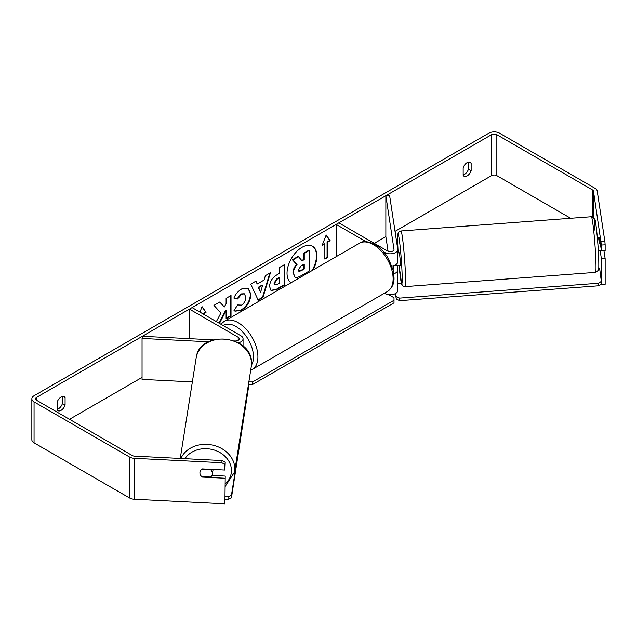 <?xml version="1.0" encoding="UTF-8"?>
<svg xmlns="http://www.w3.org/2000/svg" width="637" height="637" viewBox="0 0 637 637"><rect width="100%" height="100%" fill="white"/><g stroke="black" fill="none" stroke-linecap="round" stroke-linejoin="round"><path stroke-width="0.96" d="M393.785 273.791A7.525 4.34 0 0 0 397.759 269.961A7.525 4.34 0 0 0 397.727 269.578L397.098 265.43M366.06 241.67L336.153 224.407L338.812 222.87L387.575 251.018A3.758 2.174 180 0 0 391.675 251.488A3.758 2.174 180 0 0 393.992 249.481A3.758 2.174 180 0 0 393.977 249.298L385.855 195.702L389.605 195.519L397.727 249.107A7.525 4.34 180 0 1 397.759 249.481A7.525 4.34 180 0 1 393.109 253.494A7.525 4.34 180 0 1 384.915 252.555L383.601 251.798M397.759 249.481L397.759 261.767A7.525 4.34 180 0 1 391.882 266.003M336.153 224.407L336.153 256.687M397.759 269.961L397.759 290.432A7.525 4.34 180 0 1 393.109 294.445A7.525 4.34 180 0 1 384.915 293.506L384.437 293.235M393.348 271.179A3.758 2.174 0 0 0 393.992 269.961A3.758 2.174 0 0 0 393.977 269.769L393.363 265.717M385.855 195.702L385.855 236.653L388.068 251.265M213.212 339.855L142.377 336.28L142.051 338.438L208.426 341.798M142.051 338.438L142.051 379.389L192.358 381.929M238.437 342.81A7.525 4.34 0 0 0 243.047 338.804A7.525 4.34 0 0 0 240.842 335.731L192.087 307.583L189.428 309.112L189.428 338.653M234.615 340.938L235.196 340.97A3.758 2.174 0 0 0 239.289 338.804A3.758 2.174 0 0 0 238.182 337.268L189.428 309.112M213.013 469.453A6.266 5.207 9 0 1 213.021 469.668A6.266 5.207 9 0 1 212.965 470.329L212.36 474.127A6.266 5.207 9 0 1 210.616 477.033L201.698 476.58A6.266 5.207 9 0 1 200.727 475.441A6.266 5.096 8.6 0 1 199.962 472.264A6.266 5.096 8.6 0 1 202.415 468.92L224.901 470.05L224.901 464.365L221.78 462.725L222.106 460.567L225.227 462.199L224.901 470.05M201.857 469.278L210.64 469.716A6.266 5.207 9 0 1 212.416 473.466A6.266 5.207 9 0 1 212.36 474.127M199.922 472.837A6.266 5.207 9 0 1 199.97 472.208M312.011 270.621A21.14 12.207 120 0 0 312.321 246.177M312.886 270.12A21.14 12.207 120 0 0 312.552 246.296A21.14 12.207 120 0 0 301.978 247.347A21.14 12.207 120 0 0 288.258 265.669A21.14 12.207 120 0 0 291.069 282.717M570.672 218.276L496.844 175.653A3.758 2.174 0 0 0 491.525 175.653L395.036 231.358M385.855 236.653L374.277 243.342M142.051 377.415L69.521 419.289M601.129 241.734L604.879 241.542L605.15 244.823L601.4 245.014L593.477 191.211A3.758 2.174 0 0 0 592.386 189.866L496.844 134.702A3.758 2.174 0 0 0 491.525 134.702L36.715 397.281A3.758 2.174 0 0 0 35.608 398.818A3.758 2.174 0 0 0 36.715 400.355L132.257 455.519A3.758 2.174 0 0 0 134.59 456.14L222.106 460.567M218.825 323.015L220.004 322.338L226.111 310.506L226.111 318.811L231.024 315.976L231.024 295.496L226.111 298.339L226.111 303.634L224.312 306.978L219.853 301.946L213.952 305.354L220.896 313.022L216.357 321.589M257.244 283.991L264.116 280.025L265.366 275.67L270.438 272.747L262.938 297.567L258.232 300.29L250.731 284.126L255.963 281.1L257.244 283.991L255.7 281.251M463.155 167.786A6.266 3.623 -60 0 1 470.273 162.284A6.266 3.623 -60 0 1 471.133 163.183L471.133 170.716A6.266 3.623 -60 0 1 467.144 175.908A6.266 3.623 -60 0 1 464.007 176.218A6.266 3.623 -60 0 1 463.155 175.318L463.155 167.786M57.107 402.218L57.107 409.75A6.266 3.623 120 0 0 57.959 410.65A6.266 3.623 120 0 0 61.096 410.339A6.266 3.623 120 0 0 65.085 405.148L65.085 397.615A6.266 3.623 120 0 0 64.226 396.716A6.266 3.623 120 0 0 57.107 402.218M199.938 312.114L202.056 306.636L206.046 312.313L203.386 314.105M327.506 242.187L330.165 240.659L326.176 234.981L322.187 245.261L324.846 243.724L324.846 259.084L327.506 257.547L327.506 242.187L327.068 241.933L327.068 257.292L327.506 257.547M269.547 286.539L269.547 286.483C269.881 281.419 272.421 277.493 277.167 274.706L279.603 273.305L279.603 267.452L284.516 264.618L284.516 285.089L276.912 289.477L271.171 290.504L269.547 286.539M237.705 304.948L241.582 305.115C244.234 303.268 245.643 300.648 245.81 297.256L244.441 293.872L241.582 294.175L237.585 298.968L233.883 298.06C235.372 294.334 237.991 291.276 241.734 288.903L248.247 288.195L250.882 294.27C250.452 301.054 247.331 306.405 241.534 310.315L235.021 311.19L234.01 310.394L237.705 304.948L238.071 305.234M57.107 409.336A6.266 3.623 120 0 0 58.437 408.803A6.266 3.623 120 0 0 62.426 403.611L62.426 396.493M468.474 162.069L468.474 169.179A6.266 3.623 -60 0 1 464.484 174.371A6.266 3.623 -60 0 1 463.155 174.904M604.879 241.542L597.219 191.02A7.525 4.34 0 0 0 595.046 188.329L499.504 133.165A7.525 4.34 0 0 0 488.866 133.165L34.056 395.744A7.525 4.34 0 0 0 31.85 398.818A7.525 4.34 0 0 0 34.056 401.891L129.598 457.055A7.525 4.34 0 0 0 134.264 458.306L221.78 462.725M31.85 398.818L31.85 439.769A7.525 4.34 0 0 0 34.056 442.842L129.598 497.999A7.525 4.34 0 0 0 134.264 499.257L224.901 503.835L225.227 476.078L224.901 503.835M224.901 478.244L202.415 477.105A6.266 5.096 8.6 0 1 201.73 476.58M225.227 462.199L224.901 464.365M225.227 476.078L211.954 475.409M601.4 245.014L601.4 250.707L605.15 250.516L605.15 244.823M601.4 283.911L601.4 284.484L601.32 283.967M598.995 268.607L598.788 267.245M600.094 250.237L601.4 258.893L601.4 280.169M599.345 237.919A6.266 0.446 87.1 0 1 599.433 237.72L601.4 250.707M601.4 258.893L605.15 258.702L605.15 284.301L601.4 284.484M605.15 258.702L603.916 250.58M471.133 163.183L469.071 161.997M471.133 170.716L468.474 169.179M202.486 476.619L202.415 477.105M65.085 397.615L63.023 396.421M65.085 405.148L62.426 403.611M292.956 272.915L292.956 272.859C293.068 269.666 294.286 266.863 296.611 264.451L292.367 259.745L292.813 260L298.498 256.719L302.081 260.867L304.239 259.617L304.239 253.407L309.16 250.564L309.16 271.075L300.76 275.932C298.068 277.445 296.141 277.812 294.971 277.047L293.394 273.114C293.514 269.921 294.732 267.118 297.057 264.705L292.813 260M298.498 256.719L298.06 256.456L292.367 259.745M301.787 260.525L303.793 259.363L303.793 253.152L308.722 250.301L309.16 250.564M294.565 276.808L293.394 273.177M303.793 253.152L304.239 253.407M303.793 259.363L304.239 259.617M296.611 264.451L297.057 264.705M201.961 306.883L206.046 312.313M205.608 312.058L202.948 313.595L203.386 313.85M327.068 257.292L324.846 258.574M322.441 244.6L324.846 243.724M327.068 241.933L329.727 240.396L330.165 240.659M329.727 240.396L326.08 235.22M269.809 273.106L262.492 297.312L262.938 297.567M262.492 297.312L258.041 299.884M262.611 285.288L262.165 285.034L258.216 287.311L260.621 292.216L262.611 285.288L258.654 287.566L260.621 292.216M258.216 287.311L258.654 287.566M284.07 264.873L284.07 284.835L284.516 285.089M284.07 284.835L276.474 289.222L270.956 290.361M279.603 277.748L277.27 279.094L274.459 283.385L275.057 284.938L277.294 284.492L279.603 283.162L279.603 277.748L279.157 277.493L276.824 278.839L274.014 283.123L274.85 284.779M219.709 302.034L224.312 306.978M226.111 318.301L230.586 315.721L231.024 315.976M230.586 315.721L230.586 295.759M218.38 322.76L219.566 322.083L225.665 310.251L226.111 310.506M219.566 322.083L220.004 322.338M248.024 288.075L250.437 294.015C250.007 300.799 246.893 306.15 241.089 310.06L234.806 311.055M244.21 293.761L241.136 293.912L237.139 298.713L237.585 298.968M237.139 298.713L233.946 297.933M298.347 269.905L298.88 271.298L301.014 270.86L304.239 268.997L304.239 264.076L300.99 265.947L298.347 269.905M298.681 271.131L304.239 268.997M303.793 268.742L303.793 264.331M388.737 294.692L394 297.726L394 300.29L252.594 381.929L252.594 384.485L248.438 384.485M394 300.29L394 302.846L252.594 384.485M248.844 381.929L252.594 381.929M228.046 496.828L228.038 499.44L231.43 497.871L248.86 385.13L231.438 495.26L228.046 496.828L225.227 496.685M225.227 499.297L228.038 499.44M231.43 497.871L231.438 495.26M248.39 384.82L248.86 385.13M600.245 243.055L599.306 243.127L598.581 237.872L597.379 237.967M598.645 237.967L599.465 237.904M601.32 250.15L598.318 250.468M397.759 252.905L399.447 252.778L400.466 262.635L400.386 265.279L397.822 265.374M397.886 265.47L393.57 265.693M397.759 283.672L401.421 283.393M598.684 268.631L599.64 268.559L601.647 283.736L598.804 285.774L399.67 300.672L396.278 299.103L395.704 293.41M396.278 299.103L395.434 293.569M598.804 285.774L598.708 283.218L399.574 298.116L399.67 300.672M598.708 283.218L601.559 281.18M396.182 296.547L399.574 298.116M384.915 252.555L384.915 253.391M384.915 292.956L384.915 293.506M238.182 337.268L238.182 340.341M180.255 458.449L196.148 357.978A27.901 23.163 9 0 1 225.554 339.226A27.901 23.163 9 0 1 251.496 363.735A27.901 23.163 9 0 1 251.257 366.689L234.599 471.985A27.901 23.163 -171 0 0 234.838 469.031A27.901 23.163 -171 0 0 211.858 444.96A27.901 23.163 -171 0 0 180.9 458.481M184.945 458.688A24.763 20.559 9 0 1 212.718 449.611A24.763 20.559 9 0 1 231.438 470.6A24.763 20.559 9 0 1 225.227 483.937M491.525 134.702L491.525 175.653M36.715 397.281L36.715 400.355M134.264 458.306L134.264 499.257M496.844 134.702L496.844 175.653M592.386 189.866L592.386 216.819M593.477 191.211L593.477 217.328M34.056 401.891L34.056 442.842M129.598 457.055L129.598 497.999M292.956 272.859L293.394 273.114M276.474 289.222L276.912 289.477M274.014 283.186L274.459 283.441M276.824 278.839L277.27 279.094M274.014 283.123L274.459 283.385M250.437 293.96L250.882 294.214M250.437 294.015L250.882 294.27M241.089 310.06L241.534 310.315M241.136 293.912L241.582 294.175M300.568 270.606L301.014 270.86M387.336 291.563A27.901 16.108 -120 0 0 391.612 269.204A27.901 16.108 -120 0 0 373.386 244.624A27.901 16.108 -120 0 0 359.435 243.238C362.588 240.738 367.756 241.144 374.954 244.465C380.313 247.666 384.844 252.435 388.538 258.773L393.109 270.128C394.414 278.688 395.553 285.272 387.336 291.563L250.683 370.328M359.435 243.238L224.24 321.295A27.901 16.108 60 0 1 238.182 322.68A27.901 16.108 60 0 1 256.408 347.261A27.901 16.108 60 0 1 252.133 369.619M251.44 365.136A24.763 14.301 -120 0 0 235.969 326.518A24.763 14.301 -120 0 0 223.189 325.539M595.866 260.589A27.901 1.505 -94.3 0 0 593.811 231.701A27.901 1.505 -94.3 0 0 591.351 216.731L594.767 219.088C595.675 219.287 598.254 243.374 598.724 258.678C598.987 272.851 598.525 268.265 598.231 270.454L595.515 272.365A27.901 1.505 -94.3 0 0 595.866 260.589M594.393 230.068A24.763 1.338 85.7 0 1 595.818 224.144A24.763 1.338 85.7 0 1 598.708 258.558M591.351 216.731L400.96 230.976A27.901 1.505 85.7 0 1 403.42 245.946A27.901 1.505 85.7 0 1 405.466 274.842A27.901 1.505 85.7 0 1 405.116 286.618L595.515 272.365M405.116 286.618L403.213 286.156L401.7 284.261L399.088 265.374A24.763 1.338 -94.3 0 0 401.493 283.338A24.763 1.338 -94.3 0 0 402.074 273.273A24.763 1.338 -94.3 0 0 399.184 238.859A24.763 1.338 -94.3 0 0 397.759 244.783A24.763 1.338 -94.3 0 0 398.157 252.873L397.751 244.664C397.456 234.997 397.822 234.281 397.926 233.819L398.706 232.139L400.96 230.976M243.047 346.082L243.047 338.804M234.599 471.985L225.227 486.413M251.257 366.689L251.504 363.592C253.104 334.919 199.214 329.329 196.148 357.978M275.057 284.938L274.611 284.683M244.441 293.872L243.995 293.617M224.24 321.295L220.888 324.209"/></g></svg>
